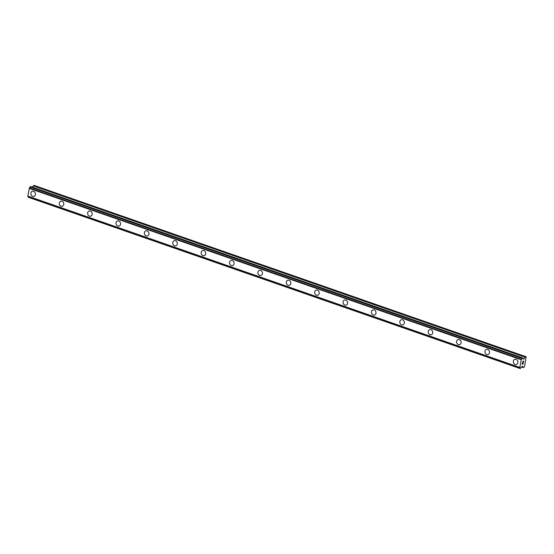 <?xml version="1.0" encoding="UTF-8"?>
<svg xmlns="http://www.w3.org/2000/svg" width="554" height="554" viewBox="0 0 554 554"><rect width="100%" height="100%" fill="white"/><g stroke="black" fill="none" stroke-linecap="round" stroke-linejoin="round"><path stroke-width="0.83" d="M33.926 196.407A2.673 2.258 73 0 1 32.679 196.372A2.673 2.258 73 0 1 30.858 193.789A2.673 2.258 73 0 1 32.361 191.289A2.673 2.258 73 0 1 33.607 191.324A2.673 2.258 73 0 1 35.428 193.914A2.673 2.258 73 0 1 33.926 196.407A2.673 2.258 73 0 1 32.672 196.372A2.673 2.258 73 0 1 30.851 193.789A2.673 2.258 73 0 1 32.361 191.289M62.304 206.289A2.673 2.258 73 0 1 61.058 206.254A2.673 2.258 73 0 1 59.236 203.671A2.673 2.258 73 0 1 60.739 201.178A2.673 2.258 73 0 1 61.993 201.213A2.673 2.258 73 0 1 63.814 203.796A2.673 2.258 73 0 1 62.304 206.289A2.673 2.258 73 0 1 61.058 206.254A2.673 2.258 73 0 1 59.236 203.671A2.673 2.258 73 0 1 60.739 201.178M90.69 216.178A2.673 2.258 73 0 1 89.436 216.143A2.673 2.258 73 0 1 87.615 213.553A2.673 2.258 73 0 1 89.125 211.06A2.673 2.258 73 0 1 90.371 211.095A2.673 2.258 73 0 1 92.193 213.685A2.673 2.258 73 0 1 90.69 216.178A2.673 2.258 73 0 1 89.436 216.143A2.673 2.258 73 0 1 87.615 213.553A2.673 2.258 73 0 1 89.125 211.06M119.068 226.06A2.673 2.258 73 0 1 117.822 226.025A2.673 2.258 73 0 1 116.001 223.435A2.673 2.258 73 0 1 117.503 220.942A2.673 2.258 73 0 1 118.75 220.977A2.673 2.258 73 0 1 120.571 223.567A2.673 2.258 73 0 1 119.068 226.06A2.673 2.258 73 0 1 117.815 226.025A2.673 2.258 73 0 1 115.994 223.435A2.673 2.258 73 0 1 117.503 220.942M147.447 235.942A2.673 2.258 73 0 1 146.201 235.907A2.673 2.258 73 0 1 144.379 233.324A2.673 2.258 73 0 1 145.882 230.824A2.673 2.258 73 0 1 147.135 230.859A2.673 2.258 73 0 1 148.957 233.449A2.673 2.258 73 0 1 147.447 235.942A2.673 2.258 73 0 1 146.201 235.907A2.673 2.258 73 0 1 144.379 233.324A2.673 2.258 73 0 1 145.882 230.824M175.833 245.824A2.673 2.258 73 0 1 174.579 245.789A2.673 2.258 73 0 1 172.758 243.206A2.673 2.258 73 0 1 174.268 240.713A2.673 2.258 73 0 1 175.514 240.748A2.673 2.258 73 0 1 177.335 243.331A2.673 2.258 73 0 1 175.833 245.824A2.673 2.258 73 0 1 174.579 245.789A2.673 2.258 73 0 1 172.758 243.206A2.673 2.258 73 0 1 174.268 240.713M204.211 255.713A2.673 2.258 73 0 1 202.965 255.678A2.673 2.258 73 0 1 201.144 253.088A2.673 2.258 73 0 1 202.646 250.595A2.673 2.258 73 0 1 203.893 250.63A2.673 2.258 73 0 1 205.721 253.22A2.673 2.258 73 0 1 204.211 255.713A2.673 2.258 73 0 1 202.958 255.678A2.673 2.258 73 0 1 201.137 253.088A2.673 2.258 73 0 1 202.646 250.595M232.597 265.595A2.673 2.258 73 0 1 231.343 265.56A2.673 2.258 73 0 1 229.522 262.97A2.673 2.258 73 0 1 231.025 260.477A2.673 2.258 73 0 1 232.278 260.512A2.673 2.258 73 0 1 234.1 263.102A2.673 2.258 73 0 1 232.59 265.595A2.673 2.258 73 0 1 231.343 265.56A2.673 2.258 73 0 1 229.522 262.97A2.673 2.258 73 0 1 231.025 260.477M260.976 275.476A2.673 2.258 73 0 1 259.729 275.442A2.673 2.258 73 0 1 257.908 272.859A2.673 2.258 73 0 1 259.411 270.359A2.673 2.258 73 0 1 260.657 270.394A2.673 2.258 73 0 1 262.478 272.983A2.673 2.258 73 0 1 260.976 275.476A2.673 2.258 73 0 1 259.722 275.442A2.673 2.258 73 0 1 257.901 272.859A2.673 2.258 73 0 1 259.411 270.359M289.354 285.358A2.673 2.258 73 0 1 288.108 285.324A2.673 2.258 73 0 1 286.286 282.741A2.673 2.258 73 0 1 287.789 280.248A2.673 2.258 73 0 1 289.043 280.282A2.673 2.258 73 0 1 290.864 282.865A2.673 2.258 73 0 1 289.354 285.358A2.673 2.258 73 0 1 288.101 285.324A2.673 2.258 73 0 1 286.279 282.741A2.673 2.258 73 0 1 287.789 280.248M317.74 295.247A2.673 2.258 73 0 1 316.486 295.213A2.673 2.258 73 0 1 314.665 292.623A2.673 2.258 73 0 1 316.175 290.13A2.673 2.258 73 0 1 317.421 290.164A2.673 2.258 73 0 1 319.243 292.754A2.673 2.258 73 0 1 317.733 295.247A2.673 2.258 73 0 1 316.486 295.213A2.673 2.258 73 0 1 314.665 292.623A2.673 2.258 73 0 1 316.168 290.13M346.118 305.129A2.673 2.258 73 0 1 344.872 305.095A2.673 2.258 73 0 1 343.051 302.505A2.673 2.258 73 0 1 344.553 300.012A2.673 2.258 73 0 1 345.8 300.046A2.673 2.258 73 0 1 347.621 302.636A2.673 2.258 73 0 1 346.118 305.129A2.673 2.258 73 0 1 344.865 305.095A2.673 2.258 73 0 1 343.044 302.505A2.673 2.258 73 0 1 344.553 300.012M374.497 315.011A2.673 2.258 73 0 1 373.251 314.977A2.673 2.258 73 0 1 371.429 312.394A2.673 2.258 73 0 1 372.932 309.894A2.673 2.258 73 0 1 374.185 309.928A2.673 2.258 73 0 1 376.007 312.518A2.673 2.258 73 0 1 374.497 315.011A2.673 2.258 73 0 1 373.251 314.977A2.673 2.258 73 0 1 371.422 312.394A2.673 2.258 73 0 1 372.932 309.894M402.883 324.893A2.673 2.258 73 0 1 401.629 324.859A2.673 2.258 73 0 1 399.808 322.276A2.673 2.258 73 0 1 401.318 319.783A2.673 2.258 73 0 1 402.564 319.817A2.673 2.258 73 0 1 404.385 322.4A2.673 2.258 73 0 1 402.876 324.893A2.673 2.258 73 0 1 401.629 324.859A2.673 2.258 73 0 1 399.808 322.276A2.673 2.258 73 0 1 401.311 319.783M431.261 334.782A2.673 2.258 73 0 1 430.015 334.748A2.673 2.258 73 0 1 428.194 332.158A2.673 2.258 73 0 1 429.696 329.665A2.673 2.258 73 0 1 430.943 329.699A2.673 2.258 73 0 1 432.764 332.289A2.673 2.258 73 0 1 431.261 334.782A2.673 2.258 73 0 1 430.008 334.748A2.673 2.258 73 0 1 428.187 332.158A2.673 2.258 73 0 1 429.696 329.665M459.64 344.664A2.673 2.258 73 0 1 458.393 344.63A2.673 2.258 73 0 1 456.572 342.04A2.673 2.258 73 0 1 458.075 339.547A2.673 2.258 73 0 1 459.328 339.581A2.673 2.258 73 0 1 461.15 342.171A2.673 2.258 73 0 1 459.64 344.664A2.673 2.258 73 0 1 458.393 344.63A2.673 2.258 73 0 1 456.572 342.04A2.673 2.258 73 0 1 458.075 339.547M488.026 354.546A2.673 2.258 73 0 1 486.772 354.512A2.673 2.258 73 0 1 484.951 351.928A2.673 2.258 73 0 1 486.46 349.429A2.673 2.258 73 0 1 487.707 349.463A2.673 2.258 73 0 1 489.528 352.053A2.673 2.258 73 0 1 488.019 354.546A2.673 2.258 73 0 1 486.772 354.512A2.673 2.258 73 0 1 484.951 351.928A2.673 2.258 73 0 1 486.454 349.429M516.404 364.428A2.673 2.258 73 0 1 515.158 364.394A2.673 2.258 73 0 1 513.336 361.81A2.673 2.258 73 0 1 514.839 359.317A2.673 2.258 73 0 1 516.086 359.352A2.673 2.258 73 0 1 517.907 361.935A2.673 2.258 73 0 1 516.404 364.428A2.673 2.258 73 0 1 515.151 364.394A2.673 2.258 73 0 1 513.329 361.81A2.673 2.258 73 0 1 514.839 359.317M522.221 364.116L522.394 363.189L522.221 364.123L522.775 363.472M522.685 363.978L523.322 362.898L523.128 363.957L522.131 364.262L522.394 363.182M522.138 364.262L523.121 363.957L523.322 362.905M522.657 362.42L522.955 361.326M523.419 362.046L523.606 361.049L523.44 362.281L522.921 361.45L522.741 362.274M522.685 362.295L522.921 361.45M523.433 362.274L523.668 361.028M523.288 367.607L521.508 366.99L522.567 366.173L523.371 367.607L524.527 366.755L526.106 356.748L525.337 356.984L33.399 185.666L32.374 187.148M521.515 366.99L521.39 367.136A1.129 0.512 -70.8 0 0 520.781 368.119L520.088 368.32A1.129 0.512 -70.8 0 0 519.853 367.634A1.129 0.512 -70.8 0 0 519.791 367.627L521.335 359.29A1.129 0.512 -70.8 0 0 521.944 358.313L522.637 358.099A1.129 0.512 -70.8 0 0 522.872 358.784A1.129 0.512 -70.8 0 0 522.934 358.798L523.779 359.165L525.337 356.984M27.984 196.358A1.129 0.512 -70.8 0 1 28.15 197.002L520.151 368.542M30.643 186.559L30.006 186.996A1.129 0.512 -70.8 0 1 29.397 187.972L27.832 196.303L519.749 367.614L27.832 196.303M526.106 356.748L34.168 185.431L33.399 185.666M521.335 359.29L29.397 187.972M521.217 359.428L29.279 188.111M521.065 359.678L29.127 188.36M519.638 367.364L27.7 196.047M519.714 367.537L27.776 196.22M525.109 357.198L33.171 185.881M524.015 358.944L522.651 358.473M523.779 359.165L523.024 358.902M522.505 357.849L30.567 186.532M522.193 357.946L30.255 186.629M522.083 358.057L30.138 186.74M522.013 358.161L30.075 186.843M521.944 358.313L30.006 186.996M520.088 368.32L28.15 197.002M520.109 368.445L28.164 197.127M520.137 368.521L28.199 197.203M523.198 367.517L521.543 366.942M523.218 367.551L521.529 366.963M522.547 357.849L30.609 186.532M520.185 368.569L28.247 197.252"/></g></svg>
